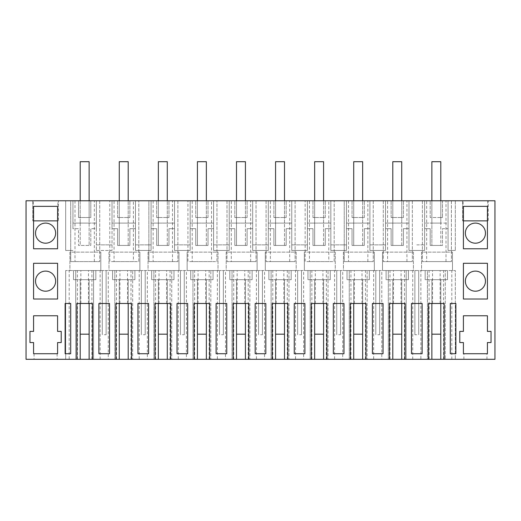 <?xml version="1.0" encoding="UTF-8"?>
<svg xmlns="http://www.w3.org/2000/svg" width="521" height="521" viewBox="0 0 521 521"><rect width="100%" height="100%" fill="white"/><g stroke="black" fill="none" stroke-linecap="round" stroke-linejoin="round"><path stroke-width="0.39" stroke-dasharray="2.6 1.95" d="M80.195 200.774L80.195 245.43L90.804 245.43L90.804 228.68L96.385 228.68L96.385 200.774L104.2 200.774L96.385 200.774L96.385 228.68L90.804 228.68L90.804 245.43L78.521 245.43L78.521 228.68L72.94 228.68L72.94 223.099L80.195 223.099L80.195 245.43L78.521 245.43L78.521 228.68L72.94 228.68L72.94 200.774L65.685 200.774L78.521 200.774L78.521 217.518L90.804 217.518L90.804 200.774L96.385 200.774L96.385 250.451L96.385 200.774L494.95 200.774L494.95 359.301L26.05 359.301L26.05 200.774L72.94 200.774L72.94 223.099L96.385 223.099L89.13 223.099L89.13 161.699L80.195 161.699L89.13 161.699L89.13 217.518L89.13 200.774L90.804 200.774L90.804 217.518L78.521 217.518L78.521 200.774L89.13 200.774M80.195 223.099L89.13 223.099L89.13 245.43L89.13 161.699L80.195 161.699L80.195 223.099M72.94 228.68L72.94 200.774L72.94 228.68M448.06 200.774L455.315 200.774L448.06 200.774L448.06 228.68L442.479 228.68L442.479 245.43L430.196 245.43L430.196 228.68L424.615 228.68L424.615 200.774L424.615 223.099L448.06 223.099L448.06 250.451L455.315 250.451L448.06 250.451L448.06 200.774L448.06 228.68L442.479 228.68L442.479 245.43L440.805 245.43L440.805 223.099L448.06 223.099L448.06 200.774M463.13 200.774L487.695 200.774L463.13 200.774L463.13 220.865M231.291 200.774L256.032 200.774L231.291 200.774L231.291 261.614L227.006 261.614L256.032 261.614L231.291 261.614M133.409 200.774L109.781 200.774L138.807 200.774L133.409 200.774L133.409 261.614L114.066 261.614L114.066 200.774M344.231 200.774L373.257 200.774L344.231 200.774L344.231 261.614L373.257 261.614L344.231 261.614L344.231 200.774M328.784 200.774L305.156 200.774L334.182 200.774L328.784 200.774L328.784 261.614L309.441 261.614L309.441 200.774M270.366 200.774L295.107 200.774L270.366 200.774L270.366 261.614L266.081 261.614L295.107 261.614L270.366 261.614M387.591 200.774L412.332 200.774L387.591 200.774L387.591 261.614L383.306 261.614L412.332 261.614L387.591 261.614M148.856 200.774L177.882 200.774L148.856 200.774L148.856 261.614L177.882 261.614L148.856 261.614L148.856 200.774M211.559 200.774L187.931 200.774L216.957 200.774L211.559 200.774L211.559 261.614L192.216 261.614L192.216 200.774M58.424 200.774L32.751 200.774L58.424 200.774L58.424 220.865L32.751 220.865L58.424 220.865L58.424 200.774M70.706 200.774L99.732 200.774L70.706 200.774L70.706 261.614L99.732 261.614L70.706 261.614L70.706 200.774M33.305 200.774L57.87 200.774L33.305 200.774L33.305 220.865L57.87 220.865L57.87 200.774M426.666 200.774L451.407 200.774L426.666 200.774L426.666 261.614L422.381 261.614L451.407 261.614L426.666 261.614M488.249 200.774L462.576 200.774L488.249 200.774L488.249 220.865L462.576 220.865L488.249 220.865L488.249 200.774M96.385 250.451L112.015 250.451L112.015 200.774L112.015 250.451L96.385 250.451M96.385 244.87L112.015 244.87L96.385 244.87M104.2 200.774L112.015 200.774L112.015 223.099L135.46 223.099L135.46 228.68L129.879 228.68L129.879 245.43L117.596 245.43L117.596 228.68L112.015 228.68L112.015 200.774L104.2 200.774M65.685 200.774L65.685 250.451L72.94 250.451L65.685 250.451L65.685 200.774M119.27 200.774L119.27 217.518L129.879 217.518L129.879 200.774L129.879 217.518L117.596 217.518L119.27 217.518L119.27 161.699L119.27 245.43L119.27 223.099L112.015 223.099L112.015 228.68L117.596 228.68L117.596 245.43L129.879 245.43L129.879 228.68L135.46 228.68L135.46 200.774L135.46 250.451L151.09 250.451L151.09 200.774L151.09 223.099L174.535 223.099L174.535 228.68L168.954 228.68L168.954 245.43L156.671 245.43L156.671 228.68L151.09 228.68L151.09 200.774L151.09 250.451L135.46 250.451L135.46 200.774L151.09 200.774L135.46 200.774L135.46 223.099L128.205 223.099L128.205 161.699L119.27 161.699L128.205 161.699L128.205 200.774M158.345 200.774L158.345 217.518L168.954 217.518L168.954 200.774L168.954 217.518L156.671 217.518L158.345 217.518L158.345 161.699L158.345 245.43L158.345 223.099L151.09 223.099L151.09 228.68L156.671 228.68L156.671 245.43L168.954 245.43L168.954 228.68L174.535 228.68L174.535 200.774L174.535 250.451L190.165 250.451L190.165 200.774L190.165 223.099L213.61 223.099L213.61 228.68L208.029 228.68L208.029 245.43L195.746 245.43L195.746 228.68L190.165 228.68L190.165 200.774L190.165 250.451L174.535 250.451L174.535 200.774L190.165 200.774L174.535 200.774L174.535 223.099L167.28 223.099L167.28 161.699L158.345 161.699L167.28 161.699L167.28 200.774M197.42 200.774L197.42 217.518L208.029 217.518L208.029 200.774L208.029 217.518L195.746 217.518L197.42 217.518L197.42 161.699L197.42 245.43L197.42 223.099L190.165 223.099L190.165 228.68L195.746 228.68L195.746 245.43L208.029 245.43L208.029 228.68L213.61 228.68L213.61 200.774L213.61 250.451L229.24 250.451L229.24 200.774L229.24 223.099L252.685 223.099L252.685 228.68L247.104 228.68L247.104 245.43L234.821 245.43L234.821 228.68L229.24 228.68L229.24 200.774L229.24 250.451L213.61 250.451L213.61 200.774L229.24 200.774L213.61 200.774L213.61 223.099L206.355 223.099L206.355 161.699L197.42 161.699L206.355 161.699L206.355 200.774M236.495 200.774L236.495 217.518L247.104 217.518L247.104 200.774L247.104 217.518L234.821 217.518L236.495 217.518L236.495 161.699L236.495 245.43L236.495 223.099L229.24 223.099L229.24 228.68L234.821 228.68L234.821 245.43L247.104 245.43L247.104 228.68L252.685 228.68L252.685 200.774L252.685 250.451L268.315 250.451L268.315 200.774L268.315 223.099L291.76 223.099L291.76 228.68L286.179 228.68L286.179 245.43L273.896 245.43L273.896 228.68L268.315 228.68L268.315 200.774L268.315 250.451L252.685 250.451L252.685 200.774L268.315 200.774L252.685 200.774L252.685 223.099L245.43 223.099L245.43 161.699L236.495 161.699L245.43 161.699L245.43 200.774M275.57 200.774L275.57 217.518L286.179 217.518L286.179 200.774L286.179 217.518L273.896 217.518L275.57 217.518L275.57 161.699L275.57 245.43L275.57 223.099L268.315 223.099L268.315 228.68L273.896 228.68L273.896 245.43L286.179 245.43L286.179 228.68L291.76 228.68L291.76 200.774L291.76 250.451L307.39 250.451L307.39 200.774L307.39 223.099L330.835 223.099L330.835 228.68L325.254 228.68L325.254 245.43L312.971 245.43L312.971 228.68L307.39 228.68L307.39 200.774L307.39 250.451L291.76 250.451L291.76 200.774L307.39 200.774L291.76 200.774L291.76 223.099L284.505 223.099L284.505 161.699L275.57 161.699L284.505 161.699L284.505 200.774M314.645 200.774L314.645 217.518L325.254 217.518L325.254 200.774L325.254 217.518L312.971 217.518L314.645 217.518L314.645 161.699L314.645 245.43L314.645 223.099L307.39 223.099L307.39 228.68L312.971 228.68L312.971 245.43L325.254 245.43L325.254 228.68L330.835 228.68L330.835 200.774L330.835 250.451L346.465 250.451L346.465 200.774L346.465 223.099L369.91 223.099L369.91 228.68L364.329 228.68L364.329 245.43L352.046 245.43L352.046 228.68L346.465 228.68L346.465 200.774L346.465 250.451L330.835 250.451L330.835 200.774L346.465 200.774L330.835 200.774L330.835 223.099L323.58 223.099L323.58 161.699L314.645 161.699L323.58 161.699L323.58 200.774M353.72 200.774L353.72 217.518L364.329 217.518L364.329 200.774L364.329 217.518L352.046 217.518L353.72 217.518L353.72 161.699L353.72 245.43L353.72 223.099L346.465 223.099L346.465 228.68L352.046 228.68L352.046 245.43L364.329 245.43L364.329 228.68L369.91 228.68L369.91 200.774L369.91 250.451L385.54 250.451L385.54 200.774L385.54 223.099L408.985 223.099L408.985 228.68L403.404 228.68L403.404 245.43L391.121 245.43L391.121 228.68L385.54 228.68L385.54 200.774L385.54 250.451L369.91 250.451L369.91 200.774L385.54 200.774L369.91 200.774L369.91 223.099L362.655 223.099L362.655 161.699L353.72 161.699L362.655 161.699L362.655 200.774M392.795 200.774L392.795 217.518L403.404 217.518L403.404 200.774L403.404 217.518L391.121 217.518L392.795 217.518L392.795 161.699L392.795 245.43L392.795 223.099L385.54 223.099L385.54 228.68L391.121 228.68L391.121 245.43L403.404 245.43L403.404 228.68L408.985 228.68L408.985 200.774L408.985 250.451L424.615 250.451L424.615 200.774L424.615 250.451L408.985 250.451L408.985 200.774L424.615 200.774L408.985 200.774L408.985 223.099L401.73 223.099L401.73 161.699L392.795 161.699L401.73 161.699L401.73 200.774M45.587 223.099A10.049 10.049 0 0 1 55.636 233.148A10.049 10.049 0 0 1 45.587 243.196A10.049 10.049 0 0 1 35.539 233.148A10.049 10.049 0 0 1 45.587 223.099M475.413 271.109A10.049 10.049 0 0 1 485.461 281.151A10.049 10.049 0 0 1 475.413 291.2A10.049 10.049 0 0 1 465.364 281.151A10.049 10.049 0 0 1 475.413 271.109M475.413 223.099A10.049 10.049 0 0 1 485.461 233.148A10.049 10.049 0 0 1 475.413 243.196A10.049 10.049 0 0 1 465.364 233.148A10.049 10.049 0 0 1 475.413 223.099M45.587 291.2A10.049 10.049 0 0 1 35.539 281.151A10.049 10.049 0 0 1 45.587 271.109A10.049 10.049 0 0 1 55.636 281.151A10.049 10.049 0 0 1 45.587 291.2M455.315 200.774L455.315 250.451L455.315 200.774M431.87 200.774L431.87 217.518L430.196 217.518L430.196 200.774L430.196 217.518L442.479 217.518L440.805 217.518L440.805 200.774M442.479 200.774L442.479 217.518L442.479 200.774M424.615 223.099L424.615 228.68L430.196 228.68L430.196 245.43L440.805 245.43L440.805 161.699L431.87 161.699L440.805 161.699L440.805 217.518L431.87 217.518L431.87 161.699L440.805 161.699L440.805 223.099L431.87 223.099L431.87 161.699L431.87 245.43L431.87 223.099L424.615 223.099M391.121 217.518L391.121 200.774L391.121 217.518M352.046 217.518L352.046 200.774L352.046 217.518M312.971 217.518L312.971 200.774L312.971 217.518M273.896 217.518L273.896 200.774L273.896 217.518M234.821 217.518L234.821 200.774L234.821 217.518M195.746 217.518L195.746 200.774L195.746 217.518M156.671 217.518L156.671 200.774L156.671 217.518M117.596 217.518L117.596 200.774L117.596 217.518M487.695 200.774L487.695 220.865L463.41 220.865L487.695 220.865M227.006 200.774L227.006 261.614L227.006 200.774M250.634 261.614L250.634 200.774M256.032 200.774L256.032 261.614L256.032 200.774M114.066 261.614L109.781 261.614L109.781 200.774L109.781 261.614L138.807 261.614L138.807 200.774L138.807 261.614L133.409 261.614M373.257 200.774L373.257 261.614L373.257 200.774M348.516 200.774L348.516 261.614M367.859 261.614L367.859 200.774M309.441 261.614L305.156 261.614L305.156 200.774L305.156 261.614L334.182 261.614L334.182 200.774L334.182 261.614L328.784 261.614M266.081 200.774L266.081 261.614L266.081 200.774M289.709 261.614L289.709 200.774M295.107 200.774L295.107 261.614L295.107 200.774M383.306 200.774L383.306 261.614L383.306 200.774M406.934 261.614L406.934 200.774M412.332 200.774L412.332 261.614L412.332 200.774M177.882 200.774L177.882 261.614L177.882 200.774M153.141 200.774L153.141 261.614M172.484 261.614L172.484 200.774M192.216 261.614L187.931 261.614L187.931 200.774L187.931 261.614L216.957 261.614L216.957 200.774L216.957 261.614L211.559 261.614M32.751 200.774L32.751 220.865L32.751 200.774M99.732 200.774L99.732 261.614L99.732 200.774M74.991 200.774L74.991 261.614M94.334 261.614L94.334 200.774M57.87 220.865L33.305 220.865M422.381 200.774L422.381 261.614L422.381 200.774M446.009 261.614L446.009 200.774M451.407 200.774L451.407 261.614L451.407 200.774M462.576 200.774L462.576 220.865L462.576 200.774M95.825 279.705L73.5 279.705L95.825 279.705L73.5 279.705L95.825 279.705L95.825 270.549L73.5 270.549L73.5 279.705L73.5 270.549L95.825 270.549L95.825 279.705L95.825 270.549L73.5 270.549L73.5 279.705L73.5 270.549L95.825 270.549L95.825 279.705M80.195 279.705L89.13 279.705L80.195 279.705L89.13 279.705L80.195 279.705L80.195 334.182L89.13 334.182L89.13 279.705L89.13 303.483L80.195 303.483L80.195 279.705L80.195 334.182L80.195 279.705M429.083 359.301L429.083 270.549L427.409 270.549L427.409 359.301L401.73 359.301L431.87 359.301L427.409 359.301L427.409 270.549L416.8 270.549L420.87 270.549L420.87 359.301M390.008 359.301L390.008 270.549L388.334 270.549L388.334 359.301L377.725 359.301L388.334 359.301L388.334 270.549L377.725 270.549L381.795 270.549L381.795 359.301M365.442 359.301L365.442 270.549L367.116 270.549L367.116 359.301L367.116 270.549L377.725 270.549L375.804 270.549L375.804 334.743L375.804 270.549L373.655 270.549L373.655 359.301L377.725 359.301L362.655 359.301L362.655 303.483L353.72 303.483L353.72 279.705L362.655 279.705L353.72 279.705L362.655 279.705L353.72 279.705L353.72 334.182L362.655 334.182L362.655 279.705L362.655 303.483L366.002 303.483L366.002 359.301M373.655 359.301L362.655 359.301M350.933 359.301L350.933 270.549L349.259 270.549L349.259 359.301L338.65 359.301L349.259 359.301L349.259 270.549L338.65 270.549L342.72 270.549L342.72 359.301M326.367 359.301L326.367 270.549L328.041 270.549L328.041 359.301L328.041 270.549L338.65 270.549L336.729 270.549L336.729 334.743L336.729 270.549L334.58 270.549L334.58 359.301L338.65 359.301L323.58 359.301L323.58 303.483L314.645 303.483L314.645 279.705L323.58 279.705L314.645 279.705L323.58 279.705L314.645 279.705L314.645 334.182L323.58 334.182L323.58 279.705L323.58 303.483L326.928 303.483L326.928 359.301M334.58 359.301L323.58 359.301M311.858 359.301L311.858 270.549L310.184 270.549L310.184 359.301L299.575 359.301L310.184 359.301L310.184 270.549L299.575 270.549L303.645 270.549L303.645 359.301M287.292 359.301L287.292 270.549L288.966 270.549L288.966 359.301L288.966 270.549L299.575 270.549L297.654 270.549L297.654 334.743L297.654 270.549L295.505 270.549L295.505 359.301L299.575 359.301L284.505 359.301L284.505 303.483L275.57 303.483L275.57 279.705L284.505 279.705L275.57 279.705L284.505 279.705L275.57 279.705L275.57 334.182L284.505 334.182L284.505 279.705L284.505 303.483L287.853 303.483L287.853 359.301M295.505 359.301L284.505 359.301M272.783 359.301L272.783 270.549L271.109 270.549L271.109 359.301L260.5 359.301L271.109 359.301L271.109 270.549L260.5 270.549L264.57 270.549L264.57 359.301M248.217 359.301L248.217 270.549L249.891 270.549L249.891 359.301L249.891 270.549L260.5 270.549L258.579 270.549L258.579 334.743L258.579 270.549L256.43 270.549L256.43 359.301L260.5 359.301L245.43 359.301L245.43 303.483L236.495 303.483L236.495 279.705L245.43 279.705L236.495 279.705L245.43 279.705L236.495 279.705L236.495 334.182L245.43 334.182L245.43 279.705L245.43 303.483L248.778 303.483L248.778 359.301M256.43 359.301L245.43 359.301M233.708 359.301L233.708 270.549L232.034 270.549L232.034 359.301L221.425 359.301L232.034 359.301L232.034 270.549L221.425 270.549L225.495 270.549L225.495 359.301M209.142 359.301L209.142 270.549L210.816 270.549L210.816 359.301L210.816 270.549L221.425 270.549L219.504 270.549L219.504 334.743L219.504 270.549L217.355 270.549L217.355 359.301L221.425 359.301L206.355 359.301L206.355 303.483L197.42 303.483L197.42 279.705L206.355 279.705L197.42 279.705L206.355 279.705L197.42 279.705L197.42 334.182L206.355 334.182L206.355 279.705L206.355 303.483L209.702 303.483L209.702 359.301M217.355 359.301L206.355 359.301M194.633 359.301L194.633 270.549L192.959 270.549L192.959 359.301L182.35 359.301L192.959 359.301L192.959 270.549L182.35 270.549L186.42 270.549L186.42 359.301M170.067 359.301L170.067 270.549L171.741 270.549L171.741 359.301L171.741 270.549L182.35 270.549L180.429 270.549L180.429 334.743L180.429 270.549L178.28 270.549L178.28 359.301L182.35 359.301L167.28 359.301L167.28 303.483L158.345 303.483L158.345 279.705L167.28 279.705L158.345 279.705L167.28 279.705L158.345 279.705L158.345 334.182L167.28 334.182L167.28 279.705L167.28 303.483L170.627 303.483L170.627 359.301M178.28 359.301L167.28 359.301M155.558 359.301L155.558 270.549L153.884 270.549L153.884 359.301L143.275 359.301L153.884 359.301L153.884 270.549L143.275 270.549L147.345 270.549L147.345 359.301M130.992 359.301L130.992 270.549L132.666 270.549L132.666 359.301L132.666 270.549L143.275 270.549L141.354 270.549L141.354 334.743L141.354 270.549L139.205 270.549L139.205 359.301L143.275 359.301L128.205 359.301L128.205 303.483L119.27 303.483L119.27 279.705L128.205 279.705L119.27 279.705L128.205 279.705L119.27 279.705L119.27 334.182L128.205 334.182L128.205 279.705L128.205 303.483L131.553 303.483L131.553 359.301M139.205 359.301L128.205 359.301M116.483 359.301L116.483 270.549L114.809 270.549L114.809 359.301L104.2 359.301L114.809 359.301L114.809 270.549L104.2 270.549L108.27 270.549L108.27 359.301M89.13 359.301L104.2 359.301L89.13 359.301L89.13 303.483L92.478 303.483L92.478 359.301M77.408 359.301L77.408 270.549L75.734 270.549L75.734 359.301L65.685 359.301L75.734 359.301L75.734 270.549L65.685 270.549L69.195 270.549L69.195 359.301M440.805 359.301L455.315 359.301L440.805 359.301L440.805 303.483L431.87 303.483L431.87 279.705L440.805 279.705L431.87 279.705L440.805 279.705L431.87 279.705L431.87 334.182L440.805 334.182L440.805 279.705L440.805 303.483L444.152 303.483L444.152 359.301M55.714 359.301L34.047 359.301L55.714 359.301M465.286 359.301L486.953 359.301L465.286 359.301M447.5 279.705L425.175 279.705L447.5 279.705L425.175 279.705L447.5 279.705L447.5 270.549L425.175 270.549L425.175 279.705L425.175 270.549L447.5 270.549L447.5 279.705L447.5 270.549L425.175 270.549L447.5 270.549L447.5 279.705M416.8 244.87L424.615 244.87L416.8 244.87M401.73 245.43L401.73 223.099L392.795 223.099L392.795 161.699L401.73 161.699L401.73 245.43M408.425 279.705L386.1 279.705L408.425 279.705L386.1 279.705L408.425 279.705L408.425 270.549L386.1 270.549L386.1 279.705L386.1 270.549L408.425 270.549L408.425 279.705L408.425 270.549L386.1 270.549L408.425 270.549L408.425 279.705M392.795 279.705L401.73 279.705L392.795 279.705L401.73 279.705L392.795 279.705L392.795 334.182L401.73 334.182L401.73 279.705L401.73 303.483L392.795 303.483L392.795 279.705L392.795 334.182L392.795 279.705M369.91 244.87L385.54 244.87L369.91 244.87M362.655 245.43L362.655 223.099L353.72 223.099L353.72 161.699L362.655 161.699L362.655 245.43M369.35 279.705L347.025 279.705L369.35 279.705L347.025 279.705L369.35 279.705L369.35 270.549L347.025 270.549L347.025 279.705L347.025 270.549L369.35 270.549L369.35 279.705L369.35 270.549L347.025 270.549L369.35 270.549L369.35 279.705M330.835 244.87L346.465 244.87L330.835 244.87M323.58 245.43L323.58 223.099L314.645 223.099L314.645 161.699L323.58 161.699L323.58 245.43M330.275 279.705L307.95 279.705L330.275 279.705L307.95 279.705L330.275 279.705L330.275 270.549L307.95 270.549L307.95 279.705L307.95 270.549L330.275 270.549L330.275 279.705L330.275 270.549L307.95 270.549L330.275 270.549L330.275 279.705M291.76 244.87L307.39 244.87L291.76 244.87M284.505 245.43L284.505 223.099L275.57 223.099L275.57 161.699L284.505 161.699L284.505 245.43M291.2 279.705L268.875 279.705L291.2 279.705L268.875 279.705L291.2 279.705L291.2 270.549L268.875 270.549L268.875 279.705L268.875 270.549L291.2 270.549L291.2 279.705L291.2 270.549L268.875 270.549L291.2 270.549L291.2 279.705M252.685 244.87L268.315 244.87L252.685 244.87M245.43 245.43L245.43 223.099L236.495 223.099L236.495 161.699L245.43 161.699L245.43 245.43M252.125 279.705L229.8 279.705L252.125 279.705L229.8 279.705L252.125 279.705L252.125 270.549L229.8 270.549L229.8 279.705L229.8 270.549L252.125 270.549L252.125 279.705L252.125 270.549L229.8 270.549L252.125 270.549L252.125 279.705M213.61 244.87L229.24 244.87L213.61 244.87M206.355 245.43L206.355 223.099L197.42 223.099L197.42 161.699L206.355 161.699L206.355 245.43M213.05 279.705L190.725 279.705L213.05 279.705L190.725 279.705L213.05 279.705L213.05 270.549L190.725 270.549L190.725 279.705L190.725 270.549L213.05 270.549L213.05 279.705L213.05 270.549L190.725 270.549L213.05 270.549L213.05 279.705M174.535 244.87L190.165 244.87L174.535 244.87M167.28 245.43L167.28 223.099L158.345 223.099L158.345 161.699L167.28 161.699L167.28 245.43M173.975 279.705L151.65 279.705L173.975 279.705L151.65 279.705L173.975 279.705L173.975 270.549L151.65 270.549L151.65 279.705L151.65 270.549L173.975 270.549L173.975 279.705L173.975 270.549L151.65 270.549L173.975 270.549L173.975 279.705M135.46 244.87L151.09 244.87L135.46 244.87M128.205 245.43L128.205 223.099L119.27 223.099L119.27 161.699L128.205 161.699L128.205 245.43M134.9 279.705L112.575 279.705L134.9 279.705L112.575 279.705L134.9 279.705L134.9 270.549L112.575 270.549L112.575 279.705L112.575 270.549L134.9 270.549L134.9 279.705L134.9 270.549L112.575 270.549L134.9 270.549L134.9 279.705M76.847 359.301L76.847 303.483L80.195 303.483L80.195 359.301M115.922 359.301L115.922 303.483L119.27 303.483L119.27 359.301M154.998 359.301L154.998 303.483L158.345 303.483L158.345 359.301M194.072 359.301L194.072 303.483L197.42 303.483L197.42 359.301M233.148 359.301L233.148 303.483L236.495 303.483L236.495 359.301M272.223 359.301L272.223 303.483L275.57 303.483L275.57 359.301M311.298 359.301L311.298 303.483L314.645 303.483L314.645 359.301M350.373 359.301L350.373 303.483L353.72 303.483L353.72 359.301M389.447 359.301L389.447 303.483L392.795 303.483L392.795 359.301M405.077 359.301L405.077 303.483L401.73 303.483L401.73 359.301M428.522 359.301L428.522 303.483L431.87 303.483L431.87 359.301M65.125 303.483L65.125 353.72L70.706 353.72L70.706 303.483M226.746 353.72L226.746 303.483L216.104 303.483L216.104 353.72L226.746 353.72M137.954 303.483L137.954 353.72L148.596 353.72L148.596 303.483L137.954 303.483M177.029 303.483L177.029 353.72L187.671 353.72L187.671 303.483L177.029 303.483M338.65 303.483L333.329 303.483L333.329 353.72L343.971 353.72L343.971 303.483L338.65 303.483M294.254 303.483L294.254 353.72L304.896 353.72L304.896 303.483L294.254 303.483M372.404 303.483L372.404 353.72L383.046 353.72L383.046 303.483L372.404 303.483M260.5 303.483L255.179 303.483L255.179 353.72L265.821 353.72L265.821 303.483L260.5 303.483M33.585 263.294L33.585 299.015L57.59 299.015L57.59 263.294L33.585 263.294M33.585 220.865L33.585 206.355L57.59 206.355L57.59 248.778L33.585 248.778L33.585 220.865L57.59 220.865M33.585 315.765L33.585 331.395L29.957 331.395L29.957 342.558L33.585 342.558L33.585 353.72L57.59 353.72L57.59 342.558L61.218 342.558L61.218 331.395L57.59 331.395L57.59 315.765L33.585 315.765M55.714 353.72L34.047 353.72L55.714 353.72M411.479 303.483L411.479 353.72L422.121 353.72L422.121 303.483L411.479 303.483M450.294 303.483L450.294 353.72L455.875 353.72L455.875 303.483M463.41 248.778L487.415 248.778L487.415 206.355L463.41 206.355L463.41 248.778M487.415 342.558L491.043 342.558L491.043 331.395L487.415 331.395L487.415 315.765L463.41 315.765L463.41 331.395L459.782 331.395L459.782 342.558L463.41 342.558L463.41 353.72L487.415 353.72L487.415 342.558M465.286 353.72L486.953 353.72L465.286 353.72M463.41 263.294L463.41 299.015L487.415 299.015L487.415 263.294L463.41 263.294M109.521 353.72L109.521 303.483L98.879 303.483L98.879 353.72L109.521 353.72M463.41 220.865L487.415 220.865M414.879 334.743L414.879 270.549L414.879 334.743L418.721 334.743L418.721 270.549L418.721 334.743M412.73 359.301L412.73 270.549L416.8 270.549L390.008 270.549M412.73 270.549L381.795 270.549M379.646 334.743L379.646 270.549L379.646 334.743L375.804 334.743M373.655 270.549L342.72 270.549M340.571 334.743L340.571 270.549L340.571 334.743L336.729 334.743M334.58 270.549L303.645 270.549M301.496 334.743L301.496 270.549L301.496 334.743L297.654 334.743M295.505 270.549L264.57 270.549M262.421 334.743L262.421 270.549L262.421 334.743L258.579 334.743M256.43 270.549L225.495 270.549M223.346 334.743L223.346 270.549L223.346 334.743L219.504 334.743M217.355 270.549L186.42 270.549M184.271 334.743L184.271 270.549L184.271 334.743L180.429 334.743M178.28 270.549L147.345 270.549M145.196 334.743L145.196 270.549L145.196 334.743L141.354 334.743M139.205 270.549L108.27 270.549M106.121 334.743L106.121 270.549L106.121 334.743L102.279 334.743L102.279 270.549L104.2 270.549L77.408 270.549M100.13 359.301L100.13 270.549L102.279 270.549L102.279 334.743M100.13 270.549L69.195 270.549M65.685 270.549L65.685 359.301L65.685 270.549M80.846 303.483L80.846 270.549M443.592 359.301L443.592 270.549L429.083 270.549M440.154 303.483L440.154 270.549M451.805 359.301L451.805 270.549L455.315 270.549L455.315 359.301L455.315 270.549L445.266 270.549L445.266 359.301L445.266 270.549L443.592 270.549M451.805 270.549L420.87 270.549M88.479 303.483L88.479 270.549M91.917 359.301L91.917 270.549M93.591 359.301L93.591 270.549L93.591 359.301M119.921 303.483L119.921 270.549L116.483 270.549M127.554 303.483L127.554 270.549L119.921 270.549M130.992 270.549L127.554 270.549M158.996 303.483L158.996 270.549L155.558 270.549M166.629 303.483L166.629 270.549L158.996 270.549M170.067 270.549L166.629 270.549M198.071 303.483L198.071 270.549L194.633 270.549M205.704 303.483L205.704 270.549L198.071 270.549M209.142 270.549L205.704 270.549M237.146 303.483L237.146 270.549L233.708 270.549M244.779 303.483L244.779 270.549L237.146 270.549M248.217 270.549L244.779 270.549M276.221 303.483L276.221 270.549L272.783 270.549M283.854 303.483L283.854 270.549L276.221 270.549M287.292 270.549L283.854 270.549M315.296 303.483L315.296 270.549L311.858 270.549M322.929 303.483L322.929 270.549L315.296 270.549M326.367 270.549L322.929 270.549M354.371 303.483L354.371 270.549L350.933 270.549M362.004 303.483L362.004 270.549L354.371 270.549M365.442 270.549L362.004 270.549M393.446 303.483L393.446 270.549M401.079 303.483L401.079 270.549M404.517 359.301L404.517 270.549M406.191 359.301L406.191 270.549L406.191 359.301M432.521 303.483L432.521 270.549M226.212 270.549L257.107 270.549L226.212 270.549L226.212 252.125L257.107 252.125L226.212 252.125L226.212 270.549M218.032 270.549L187.137 270.549L218.032 270.549L218.032 252.125L187.137 252.125L218.032 252.125L218.032 270.549M343.437 270.549L374.332 270.549L343.437 270.549L343.437 252.125L374.332 252.125L343.437 252.125L343.437 270.549M335.257 270.549L304.362 270.549L335.257 270.549L335.257 252.125L304.362 252.125L335.257 252.125L335.257 270.549M296.182 270.549L265.287 270.549L296.182 270.549L296.182 252.125L265.287 252.125L296.182 252.125L296.182 270.549M413.407 270.549L382.512 270.549L413.407 270.549L413.407 252.125L382.512 252.125L413.407 252.125L413.407 270.549M148.062 270.549L178.957 270.549L148.062 270.549L148.062 252.125L178.957 252.125L148.062 252.125L148.062 270.549M108.987 270.549L139.882 270.549L108.987 270.549L108.987 252.125L139.882 252.125L108.987 252.125L108.987 270.549M421.587 270.549L452.482 270.549L421.587 270.549L421.587 252.125L452.482 252.125L421.587 252.125L421.587 270.549M69.912 270.549L100.807 270.549L69.912 270.549L69.912 252.125L100.807 252.125L69.912 252.125L69.912 270.549M425.175 270.549L425.175 279.705L425.175 270.549M386.1 270.549L386.1 279.705L386.1 270.549M347.025 270.549L347.025 279.705L347.025 270.549M307.95 270.549L307.95 279.705L307.95 270.549M268.875 270.549L268.875 279.705L268.875 270.549M229.8 270.549L229.8 279.705L229.8 270.549M190.725 270.549L190.725 279.705L190.725 270.549M151.65 270.549L151.65 279.705L151.65 270.549M112.575 270.549L112.575 279.705L112.575 270.549M257.107 270.549L257.107 252.125L257.107 270.549M187.137 270.549L187.137 252.125L187.137 270.549M374.332 270.549L374.332 252.125L374.332 270.549M304.362 270.549L304.362 252.125L304.362 270.549M265.287 270.549L265.287 252.125L265.287 270.549M382.512 270.549L382.512 252.125L382.512 270.549M178.957 270.549L178.957 252.125L178.957 270.549M139.882 270.549L139.882 252.125L139.882 270.549M452.482 270.549L452.482 252.125L452.482 270.549M100.807 270.549L100.807 252.125L100.807 270.549M89.13 334.182L89.13 279.705L89.13 334.182L80.195 334.182L89.13 334.182M119.27 334.182L119.27 279.705L119.27 334.182L128.205 334.182L128.205 279.705L128.205 334.182L119.27 334.182M158.345 334.182L158.345 279.705L158.345 334.182L167.28 334.182L167.28 279.705L167.28 334.182L158.345 334.182M197.42 334.182L197.42 279.705L197.42 334.182L206.355 334.182L206.355 279.705L206.355 334.182L197.42 334.182M236.495 334.182L236.495 279.705L236.495 334.182L245.43 334.182L245.43 279.705L245.43 334.182L236.495 334.182M275.57 334.182L275.57 279.705L275.57 334.182L284.505 334.182L284.505 279.705L284.505 334.182L275.57 334.182M314.645 334.182L314.645 279.705L314.645 334.182L323.58 334.182L323.58 279.705L323.58 334.182L314.645 334.182M353.72 334.182L353.72 279.705L353.72 334.182L362.655 334.182L362.655 279.705L362.655 334.182L353.72 334.182M401.73 334.182L401.73 279.705L401.73 334.182L392.795 334.182L401.73 334.182M431.87 334.182L431.87 279.705L431.87 334.182L440.805 334.182L440.805 279.705L440.805 334.182L431.87 334.182M57.128 353.72L57.128 359.301M34.047 353.72L34.047 359.301M486.953 359.301L486.953 353.72M463.872 359.301L463.872 353.72"/><path stroke-width="0.78" d="M428.522 359.301L405.077 359.301L405.077 303.483L389.447 303.483L389.447 359.301L366.002 359.301L366.002 303.483L350.373 303.483L350.373 359.301L326.928 359.301L326.928 303.483L311.298 303.483L311.298 359.301L287.853 359.301L287.853 303.483L272.223 303.483L272.223 359.301L248.778 359.301L248.778 303.483L233.148 303.483L233.148 359.301L209.702 359.301L209.702 303.483L194.072 303.483L194.072 359.301L170.627 359.301L170.627 303.483L154.998 303.483L154.998 359.301L131.553 359.301L131.553 303.483L115.922 303.483L115.922 359.301L92.478 359.301L92.478 303.483L76.847 303.483L76.847 359.301L26.05 359.301L26.05 200.774L494.95 200.774L494.95 359.301L444.152 359.301L444.152 303.483L428.522 303.483L428.522 359.301L431.87 359.301L431.87 303.483L431.87 334.182L440.805 334.182L440.805 303.483L440.805 359.301L431.87 359.301M70.706 353.72L70.706 303.483L65.125 303.483L65.125 353.72L70.706 353.72M226.746 353.72L226.746 303.483L216.104 303.483L216.104 353.72L226.746 353.72M137.954 303.483L137.954 353.72L148.596 353.72L148.596 303.483L137.954 303.483M177.029 303.483L177.029 353.72L187.671 353.72L187.671 303.483L177.029 303.483M338.65 303.483L333.329 303.483L333.329 353.72L343.971 353.72L343.971 303.483L338.65 303.483M294.254 303.483L294.254 353.72L304.896 353.72L304.896 303.483L294.254 303.483M372.404 303.483L372.404 353.72L383.046 353.72L383.046 303.483L372.404 303.483M260.5 303.483L255.179 303.483L255.179 353.72L265.821 353.72L265.821 303.483L260.5 303.483M33.585 263.294L33.585 299.015L57.59 299.015L57.59 263.294L33.585 263.294M57.59 206.355L57.59 248.778L33.585 248.778L33.585 206.355L57.59 206.355M33.585 315.765L33.585 331.395L29.957 331.395L29.957 342.558L33.585 342.558L33.585 353.72L57.59 353.72L57.59 342.558L61.218 342.558L61.218 331.395L57.59 331.395L57.59 315.765L33.585 315.765M411.479 303.483L411.479 353.72L422.121 353.72L422.121 303.483L411.479 303.483M450.294 303.483L450.294 353.72L455.875 353.72L455.875 303.483L450.294 303.483L455.875 303.483M463.41 248.778L487.415 248.778L487.415 206.355L463.41 206.355L463.41 248.778M487.415 342.558L491.043 342.558L491.043 331.395L487.415 331.395L487.415 315.765L463.41 315.765L463.41 331.395L459.782 331.395L459.782 342.558L463.41 342.558L463.41 353.72L487.415 353.72L487.415 342.558M463.41 263.294L463.41 299.015L487.415 299.015L487.415 263.294L463.41 263.294M109.521 353.72L109.521 303.483L98.879 303.483L98.879 353.72L109.521 353.72M401.73 359.301L392.795 359.301L392.795 303.483L392.795 334.182L401.73 334.182L401.73 303.483L401.73 359.301L405.077 359.301M362.655 359.301L353.72 359.301L353.72 303.483L353.72 334.182L362.655 334.182L362.655 303.483L362.655 359.301L366.002 359.301M323.58 359.301L314.645 359.301L314.645 303.483L314.645 334.182L323.58 334.182L323.58 303.483L323.58 359.301L326.928 359.301M284.505 359.301L275.57 359.301L275.57 303.483L275.57 334.182L284.505 334.182L284.505 303.483L284.505 359.301L287.853 359.301M245.43 359.301L236.495 359.301L236.495 303.483L236.495 334.182L245.43 334.182L245.43 303.483L245.43 359.301L248.778 359.301M206.355 359.301L197.42 359.301L197.42 303.483L197.42 334.182L206.355 334.182L206.355 303.483L206.355 359.301L209.702 359.301M167.28 359.301L158.345 359.301L158.345 303.483L158.345 334.182L167.28 334.182L167.28 303.483L167.28 359.301L170.627 359.301M128.205 359.301L119.27 359.301L119.27 303.483L119.27 334.182L128.205 334.182L128.205 303.483L128.205 359.301L131.553 359.301M89.13 359.301L80.195 359.301L80.195 303.483L80.195 334.182L89.13 334.182L89.13 303.483L89.13 359.301L92.478 359.301M76.847 359.301L80.195 359.301M444.152 359.301L440.805 359.301M45.587 223.099A10.049 10.049 0 0 1 55.636 233.148A10.049 10.049 0 0 1 45.587 243.196A10.049 10.049 0 0 1 35.539 233.148A10.049 10.049 0 0 1 45.587 223.099M475.413 291.2A10.049 10.049 0 0 0 485.461 281.151A10.049 10.049 0 0 0 475.413 271.109A10.049 10.049 0 0 0 465.364 281.151A10.049 10.049 0 0 0 475.413 291.2M475.413 243.196A10.049 10.049 0 0 0 485.461 233.148A10.049 10.049 0 0 0 475.413 223.099A10.049 10.049 0 0 0 465.364 233.148A10.049 10.049 0 0 0 475.413 243.196M45.587 291.2A10.049 10.049 0 0 1 35.539 281.151A10.049 10.049 0 0 1 45.587 271.109A10.049 10.049 0 0 1 55.636 281.151A10.049 10.049 0 0 1 45.587 291.2M115.922 359.301L119.27 359.301M154.998 359.301L158.345 359.301M194.072 359.301L197.42 359.301M233.148 359.301L236.495 359.301M272.223 359.301L275.57 359.301M311.298 359.301L314.645 359.301M350.373 359.301L353.72 359.301M389.447 359.301L392.795 359.301M65.125 303.483L70.706 303.483M463.41 220.865L487.415 220.865M33.585 220.865L57.59 220.865M80.195 200.774L80.195 161.699L89.13 161.699L89.13 200.774M119.27 200.774L119.27 161.699L128.205 161.699L128.205 200.774M158.345 200.774L158.345 161.699L167.28 161.699L167.28 200.774M197.42 200.774L197.42 161.699L206.355 161.699L206.355 200.774M236.495 200.774L236.495 161.699L245.43 161.699L245.43 200.774M275.57 200.774L275.57 161.699L284.505 161.699L284.505 200.774M314.645 200.774L314.645 161.699L323.58 161.699L323.58 200.774M353.72 200.774L353.72 161.699L362.655 161.699L362.655 200.774M392.795 200.774L392.795 161.699L401.73 161.699L401.73 200.774M431.87 200.774L431.87 161.699L440.805 161.699L440.805 200.774"/></g></svg>
